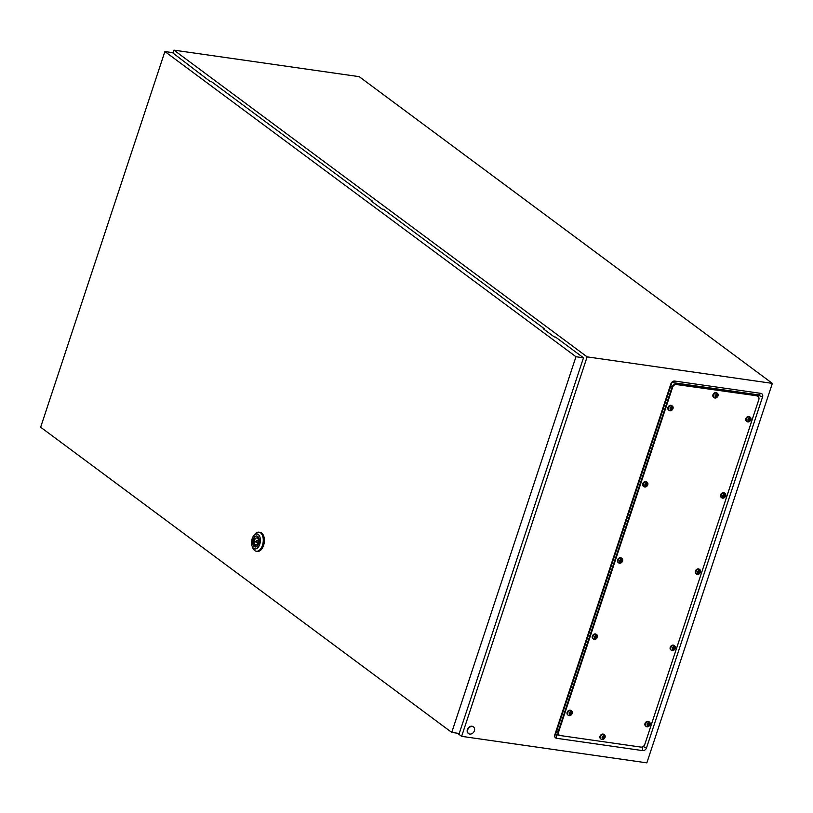 <?xml version="1.0" encoding="UTF-8"?>
<svg xmlns="http://www.w3.org/2000/svg" width="813" height="813" viewBox="0 0 813 813"><rect width="100%" height="100%" fill="white"/><g stroke="black" fill="none" stroke-linecap="round" stroke-linejoin="round"><path stroke-width="1.22" d="M642.788 746.761A0.671 0.528 -53.4 0 1 642.168 747.056L642.057 747.045M559.405 735.216L556.021 734.728A0.671 0.528 -53.4 0 1 555.686 734.027L671.741 383.096A0.671 0.528 -53.4 0 1 672.493 382.557L758.631 394.884A0.671 0.528 -53.4 0 1 758.976 395.585L758.519 396.947M457.424 733.214L461.632 736.344L646.853 762.858L772.35 383.38L359.194 76.656L173.972 50.142L173.006 53.058M646.518 747.858L762.574 396.927A3.415 2.673 126.6 0 0 760.846 393.38L674.709 381.053A3.415 2.673 126.6 0 0 670.898 383.807L554.832 734.739A3.415 2.673 126.6 0 0 556.559 738.285L642.707 750.612A3.415 2.673 126.6 0 0 646.518 747.858L643.093 746.588M461.632 736.344L587.128 356.866L772.35 383.38M587.128 356.866L173.972 50.142M467.719 729.8A4.116 3.222 -53.4 0 1 473.512 726.974A4.116 3.222 -53.4 0 1 474.386 730.755A4.116 3.222 -53.4 0 1 468.593 733.59A4.116 3.222 -53.4 0 1 467.719 729.8M468.43 733.448A4.116 3.222 -53.4 0 1 468.247 733.336A4.116 3.222 -53.4 0 1 467.373 729.546A4.116 3.222 -53.4 0 1 473.166 726.71A4.116 3.222 -53.4 0 1 473.329 726.852M256.664 540.574A1.026 0.589 -81.9 0 0 256.207 542.545A1.026 0.589 -81.9 0 0 256.664 540.574M253.707 535.716L254.754 534.385A9.614 5.528 98.1 0 1 258.991 532.19A9.614 5.528 98.1 0 1 260.556 532.85A9.614 5.528 98.1 0 1 262.843 543.907A9.614 5.528 98.1 0 1 256.268 551.224A9.614 5.528 98.1 0 1 254.703 550.564A9.614 5.528 98.1 0 1 252.813 547.921L252.182 546.356A7.551 4.339 98.1 0 1 253.707 535.716A7.551 4.339 98.1 0 1 258.26 534.507A7.551 4.339 98.1 0 1 259.754 544.283A7.551 4.339 98.1 0 1 253.666 548.419A7.551 4.339 98.1 0 1 252.182 546.356M258.991 532.19L260.109 532.342A9.614 5.528 98.1 0 1 261.674 533.013A9.614 5.528 98.1 0 1 263.951 544.07A9.614 5.528 98.1 0 1 257.386 551.387L256.268 551.224M255.373 546.956A5.528 3.181 98.1 0 1 254.672 546.61A5.528 3.181 98.1 0 1 253.321 540.421A5.528 3.181 98.1 0 1 256.938 536.031M257.65 536.377A5.528 3.181 98.1 0 1 258.961 542.738A5.528 3.181 98.1 0 1 255.18 546.936A5.528 3.181 98.1 0 1 254.276 546.56A5.528 3.181 98.1 0 1 252.975 540.198A5.528 3.181 98.1 0 1 256.745 535.991A5.528 3.181 98.1 0 1 257.65 536.377M256.979 538.013A3.567 2.053 -81.9 0 0 256.857 537.982A3.567 2.053 -81.9 0 0 254.53 540.289A3.567 2.053 -81.9 0 0 254.865 544.395L254.56 545.31L255.424 545.95L255.729 545.035A3.567 2.053 -81.9 0 0 255.851 545.056A3.567 2.053 -81.9 0 0 258.178 542.749A3.567 2.053 -81.9 0 0 257.843 538.653L258.148 537.728L257.284 537.088L256.979 538.013L258.006 538.155M256.969 544.7L254.865 544.395M255.587 545.462L254.56 545.31M372.435 201.116L211.309 81.493L209.917 81.3L172.407 52.611L164.897 51.534L40.65 427.221L451.743 732.401L459.243 733.478L583.49 357.801L555.604 337.1L554.212 336.897L543.196 328.716L544.588 328.919L383.462 209.297L382.069 209.093L371.053 200.913L372.435 201.116L372.222 201.787M544.364 329.59L544.588 328.919M451.743 732.401L575.98 356.724L583.49 357.801M575.98 356.724L164.897 51.534M200.069 73.983L200.293 73.312M757.076 396.094A3.435 2.683 -53.4 0 1 758.072 396.5A3.435 2.683 -53.4 0 1 758.814 399.661L644.811 744.342A3.435 2.683 -53.4 0 1 640.99 747.106L560.34 735.562A3.435 2.683 -53.4 0 1 559.334 735.165A3.435 2.683 -53.4 0 1 558.602 732.005L672.595 387.313A3.435 2.683 -53.4 0 1 676.426 384.549L756.608 395.748A3.435 2.683 -53.4 0 1 757.614 396.155A3.435 2.683 -53.4 0 1 757.828 396.348M559.11 734.972A3.435 2.683 -53.4 0 1 558.866 734.82A3.435 2.683 -53.4 0 1 558.135 731.659L672.127 386.968A3.435 2.683 -53.4 0 1 675.959 384.203L756.608 395.748A3.435 2.683 -53.4 0 1 757.614 396.155L758.072 396.5M557.84 734.048L558.866 734.82A3.435 2.683 -53.4 0 1 558.135 731.659L672.127 386.968A3.435 2.683 -53.4 0 1 675.959 384.203L756.608 395.748L755.582 394.986M604.974 737.543A2.744 2.144 -53.4 0 1 602.148 739.576A2.744 2.144 -53.4 0 1 601.183 739.241A2.744 2.144 -53.4 0 1 600.594 736.71A2.744 2.144 -53.4 0 1 604.455 734.82A2.744 2.144 -53.4 0 1 605.055 735.653A2.744 2.144 -53.4 0 1 605.045 737.35M603.48 735.206L602.138 739.261L604.049 738.153L604.476 736.893L604.171 735.308L603.48 735.206M600.909 738.987A2.744 2.144 -53.4 0 1 600.594 738.804A2.744 2.144 -53.4 0 1 600.004 736.273A2.744 2.144 -53.4 0 1 603.866 734.393A2.744 2.144 -53.4 0 1 604.14 734.637M603.968 736.649L603.683 735.247M603.378 736.172L603.927 736.578M602.321 739.037L603.866 736.578M603.551 737.096L604.1 737.503M603.5 737.747L604.049 738.153A1.372 1.077 -53.4 0 1 603.246 738.641M602.89 737.828L603.439 738.234M602.809 737.889L603.358 738.295M572.098 713.631A2.744 2.144 -53.4 0 1 569.273 715.664A2.744 2.144 -53.4 0 1 568.307 715.318A2.744 2.144 -53.4 0 1 567.718 712.798A2.744 2.144 -53.4 0 1 571.58 710.908A2.744 2.144 -53.4 0 1 572.189 711.731A2.744 2.144 -53.4 0 1 572.169 713.438M570.604 711.294L569.273 715.338L571.183 714.241L571.6 712.981L571.305 711.395L570.604 711.294M568.043 715.074A2.744 2.144 -53.4 0 1 567.728 714.891A2.744 2.144 -53.4 0 1 567.139 712.361A2.744 2.144 -53.4 0 1 571 710.471A2.744 2.144 -53.4 0 1 571.265 710.725M571.092 712.737L570.817 711.334M570.513 712.259L571.061 712.666M569.446 715.125L570.99 712.666M570.685 713.184L571.234 713.59M570.635 713.834L571.183 714.241A1.372 1.077 -53.4 0 1 570.38 714.729M570.015 713.916L570.574 714.322M569.943 713.977L570.492 714.383M597.301 637.412A2.744 2.144 -53.4 0 1 594.476 639.455A2.744 2.144 -53.4 0 1 593.51 639.109A2.744 2.144 -53.4 0 1 592.921 636.589A2.744 2.144 -53.4 0 1 596.793 634.699A2.744 2.144 -53.4 0 1 597.392 635.522A2.744 2.144 -53.4 0 1 597.372 637.219M595.817 635.085L594.476 639.13L596.386 638.032L596.508 635.187L595.817 635.085M593.246 638.855A2.744 2.144 -53.4 0 1 592.931 638.672A2.744 2.144 -53.4 0 1 592.342 636.152A2.744 2.144 -53.4 0 1 596.203 634.262A2.744 2.144 -53.4 0 1 596.468 634.516M596.295 636.528L596.02 635.116M595.716 636.04L596.264 636.457M594.649 638.906L596.203 636.447M595.888 636.965L596.437 637.382M595.838 637.626L596.386 638.032A1.372 1.077 -53.4 0 1 595.583 638.51M595.218 637.707L595.777 638.114M595.146 637.758L595.695 638.175M622.514 561.204A2.744 2.144 -53.4 0 1 619.679 563.236A2.744 2.144 -53.4 0 1 618.713 562.901A2.744 2.144 -53.4 0 1 618.134 560.37A2.744 2.144 -53.4 0 1 621.996 558.49A2.744 2.144 -53.4 0 1 622.595 559.314A2.744 2.144 -53.4 0 1 622.585 561.011M621.02 558.866L619.679 562.921L621.589 561.824L621.711 558.968L621.02 558.866M618.449 562.647A2.744 2.144 -53.4 0 1 618.134 562.464A2.744 2.144 -53.4 0 1 617.545 559.944A2.744 2.144 -53.4 0 1 621.406 558.053A2.744 2.144 -53.4 0 1 621.681 558.297M621.508 560.309L621.223 558.907M620.919 559.832L621.467 560.238M619.862 562.698L621.406 560.238M621.091 560.757L621.64 561.163M621.041 561.407L621.589 561.824A1.372 1.077 -53.4 0 1 620.786 562.301M620.431 561.488L620.98 561.905M620.349 561.549L620.898 561.956M647.717 484.995A2.744 2.144 -53.4 0 1 644.892 487.028A2.744 2.144 -53.4 0 1 643.926 486.682A2.744 2.144 -53.4 0 1 643.337 484.162A2.744 2.144 -53.4 0 1 647.199 482.272A2.744 2.144 -53.4 0 1 647.798 483.105A2.744 2.144 -53.4 0 1 647.788 484.802M646.223 482.658L644.882 486.702L646.792 485.605L647.219 484.345L646.914 482.759L646.223 482.658M643.652 486.438A2.744 2.144 -53.4 0 1 643.337 486.255A2.744 2.144 -53.4 0 1 642.748 483.725A2.744 2.144 -53.4 0 1 646.609 481.845A2.744 2.144 -53.4 0 1 646.884 482.089M646.711 484.101L646.426 482.698M646.122 483.623L646.67 484.03M645.065 486.489L646.609 484.03M646.294 484.548L646.853 484.955M646.244 485.198L646.792 485.605A1.372 1.077 -53.4 0 1 645.989 486.093M645.634 485.28L646.183 485.686M645.552 485.341L646.101 485.747M672.92 408.776A2.744 2.144 -53.4 0 1 670.095 410.819A2.744 2.144 -53.4 0 1 669.129 410.474A2.744 2.144 -53.4 0 1 668.54 407.953A2.744 2.144 -53.4 0 1 672.402 406.063A2.744 2.144 -53.4 0 1 673.012 406.886A2.744 2.144 -53.4 0 1 672.991 408.583M671.426 406.449L670.085 410.494L672.005 409.396L672.117 406.551L671.426 406.449M668.855 410.23A2.744 2.144 -53.4 0 1 668.54 410.037A2.744 2.144 -53.4 0 1 667.951 407.516A2.744 2.144 -53.4 0 1 671.812 405.626A2.744 2.144 -53.4 0 1 672.087 405.88M671.914 407.892L671.629 406.49M671.325 407.404L671.873 407.821M670.268 410.28L671.812 407.821M671.497 408.329L672.056 408.746M671.447 408.99L672.005 409.396A1.372 1.077 -53.4 0 1 671.192 409.874M670.837 409.071L671.386 409.478M670.755 409.132L671.314 409.539M717.92 396.012A2.744 2.144 -53.4 0 1 715.094 398.045A2.744 2.144 -53.4 0 1 714.129 397.709A2.744 2.144 -53.4 0 1 713.54 395.179A2.744 2.144 -53.4 0 1 717.401 393.299A2.744 2.144 -53.4 0 1 718.011 394.122A2.744 2.144 -53.4 0 1 717.991 395.819M716.426 393.685L715.084 397.73L717.005 396.632L717.127 393.777L716.426 393.685M713.855 397.455A2.744 2.144 -53.4 0 1 713.54 397.272A2.744 2.144 -53.4 0 1 712.96 394.752A2.744 2.144 -53.4 0 1 716.822 392.862A2.744 2.144 -53.4 0 1 717.086 393.106M716.914 395.118L716.639 393.716M716.324 394.64L716.883 395.047M715.267 397.506L716.812 395.047M716.507 395.565L717.056 395.972M716.456 396.226L717.005 396.632A1.372 1.077 -53.4 0 1 716.202 397.11M715.836 396.307L716.385 396.714M715.765 396.358L716.314 396.764M750.785 419.925A2.744 2.144 -53.4 0 1 747.96 421.967A2.744 2.144 -53.4 0 1 746.995 421.622A2.744 2.144 -53.4 0 1 746.415 419.102A2.744 2.144 -53.4 0 1 750.277 417.211A2.744 2.144 -53.4 0 1 750.877 418.034A2.744 2.144 -53.4 0 1 750.856 419.732M749.301 417.597L747.96 421.642L749.871 420.545L749.993 417.699L749.301 417.597M746.73 421.378A2.744 2.144 -53.4 0 1 746.415 421.185A2.744 2.144 -53.4 0 1 745.826 418.665A2.744 2.144 -53.4 0 1 749.688 416.774A2.744 2.144 -53.4 0 1 749.952 417.028M749.779 419.041L749.505 417.628M748.377 420.931A1.372 1.077 -53.4 0 1 749.169 418.522L749.749 418.969M748.133 421.419L749.688 418.959M749.373 419.478L749.921 419.894M749.322 420.138L749.871 420.545A1.372 1.077 -53.4 0 1 749.068 421.022M748.712 420.219L749.261 420.626M748.631 420.27L749.18 420.687M700.379 572.352A2.744 2.144 -53.4 0 1 697.554 574.385A2.744 2.144 -53.4 0 1 696.589 574.049A2.744 2.144 -53.4 0 1 695.999 571.519A2.744 2.144 -53.4 0 1 699.861 569.628A2.744 2.144 -53.4 0 1 700.471 570.462A2.744 2.144 -53.4 0 1 700.45 572.159M698.885 570.015L697.554 574.069L699.465 572.972L699.587 570.116L698.885 570.015M696.324 573.795A2.744 2.144 -53.4 0 1 695.999 573.612A2.744 2.144 -53.4 0 1 695.42 571.082A2.744 2.144 -53.4 0 1 699.282 569.202A2.744 2.144 -53.4 0 1 699.546 569.446M699.373 571.458L699.099 570.055M698.794 570.98L699.343 571.387M697.727 573.846L699.271 571.387M698.967 571.905L699.515 572.311M698.916 572.555L699.465 572.972A1.372 1.077 -53.4 0 1 698.662 573.45M698.296 572.637L698.845 573.053M698.225 572.698L698.774 573.104M725.582 496.143A2.744 2.144 -53.4 0 1 722.757 498.176A2.744 2.144 -53.4 0 1 721.792 497.83A2.744 2.144 -53.4 0 1 721.202 495.31A2.744 2.144 -53.4 0 1 725.064 493.42A2.744 2.144 -53.4 0 1 725.674 494.243A2.744 2.144 -53.4 0 1 725.653 495.95M724.088 493.806L722.757 497.851L724.668 496.753L725.084 495.493L724.79 493.908L724.088 493.806M721.527 497.586A2.744 2.144 -53.4 0 1 721.212 497.404A2.744 2.144 -53.4 0 1 720.623 494.873A2.744 2.144 -53.4 0 1 724.485 492.983A2.744 2.144 -53.4 0 1 724.749 493.237M724.576 495.249L724.302 493.847M723.997 494.771L724.546 495.178M722.93 497.637L724.474 495.178M724.17 495.696L724.718 496.103M724.119 496.347L724.668 496.753A1.372 1.077 -53.4 0 1 723.865 497.241M723.499 496.428L724.058 496.834M723.428 496.489L723.977 496.895M675.176 648.561A2.744 2.144 -53.4 0 1 672.351 650.593A2.744 2.144 -53.4 0 1 671.386 650.258A2.744 2.144 -53.4 0 1 670.796 647.727A2.744 2.144 -53.4 0 1 674.658 645.847A2.744 2.144 -53.4 0 1 675.268 646.67A2.744 2.144 -53.4 0 1 675.247 648.368M673.682 646.233L672.341 650.278L674.262 649.181L674.384 646.325L673.682 646.233M671.111 650.004A2.744 2.144 -53.4 0 1 670.796 649.821A2.744 2.144 -53.4 0 1 670.217 647.3A2.744 2.144 -53.4 0 1 674.079 645.41A2.744 2.144 -53.4 0 1 674.343 645.664M674.17 647.676L673.896 646.264M673.581 647.189L674.14 647.595M672.524 650.054L674.068 647.595M673.764 648.113L674.312 648.52M673.703 648.774L674.262 649.181A1.372 1.077 -53.4 0 1 673.459 649.658M673.093 648.855L673.642 649.262M673.022 648.906L673.571 649.313M649.973 724.769A2.744 2.144 -53.4 0 1 647.148 726.812A2.744 2.144 -53.4 0 1 646.183 726.466A2.744 2.144 -53.4 0 1 645.593 723.946A2.744 2.144 -53.4 0 1 649.455 722.056A2.744 2.144 -53.4 0 1 650.065 722.879A2.744 2.144 -53.4 0 1 650.044 724.576M648.479 722.442L647.138 726.487L649.059 725.389L649.17 722.544L648.479 722.442M645.908 726.222A2.744 2.144 -53.4 0 1 645.593 726.029A2.744 2.144 -53.4 0 1 645.004 723.509A2.744 2.144 -53.4 0 1 648.865 721.619A2.744 2.144 -53.4 0 1 649.14 721.873M648.967 723.885L648.683 722.472M648.378 723.397L648.926 723.814M647.321 726.273L648.865 723.814M648.55 724.322L649.109 724.739M648.5 724.983L649.059 725.389A1.372 1.077 -53.4 0 1 648.246 725.867M647.89 725.064L648.439 725.47M647.809 725.115L648.368 725.531M642.168 747.056L642.707 750.612M556.021 734.728L556.559 738.285M555.686 734.027L554.832 734.739M671.741 383.096L670.898 383.807M672.493 382.557L674.709 381.053M758.631 394.884L760.846 393.38M758.976 395.585L762.574 396.927M557.098 730.897L558.602 732.005M671.101 386.205L672.595 387.313M674.922 383.441L676.426 384.549M604.039 736.232A1.372 1.077 -53.4 0 1 604.049 738.153M602.555 738.539A1.372 1.077 -53.4 0 1 603.348 736.141M571.173 712.32A1.372 1.077 -53.4 0 1 571.183 714.241M569.679 714.627A1.372 1.077 -53.4 0 1 570.482 712.218M596.376 636.112A1.372 1.077 -53.4 0 1 596.386 638.032M594.892 638.408A1.372 1.077 -53.4 0 1 595.685 636.01M621.579 559.903A1.372 1.077 -53.4 0 1 621.589 561.824M620.095 562.2A1.372 1.077 -53.4 0 1 620.888 559.801M646.782 483.684A1.372 1.077 -53.4 0 1 646.792 485.605M645.298 485.991A1.372 1.077 -53.4 0 1 646.091 483.583M671.995 407.476A1.372 1.077 -53.4 0 1 672.005 409.396M670.501 409.782A1.372 1.077 -53.4 0 1 671.294 407.374M716.995 394.712A1.372 1.077 -53.4 0 1 717.005 396.632M715.501 397.008A1.372 1.077 -53.4 0 1 716.294 394.61M749.86 418.624A1.372 1.077 -53.4 0 1 749.871 420.545M699.454 571.041A1.372 1.077 -53.4 0 1 699.465 572.972M697.961 573.348A1.372 1.077 -53.4 0 1 698.763 570.95M724.657 494.832A1.372 1.077 -53.4 0 1 724.668 496.753M723.164 497.139A1.372 1.077 -53.4 0 1 723.966 494.731M674.251 647.26A1.372 1.077 -53.4 0 1 674.262 649.181M672.758 649.557A1.372 1.077 -53.4 0 1 673.55 647.158M649.048 723.468A1.372 1.077 -53.4 0 1 649.059 725.389M647.555 725.775A1.372 1.077 -53.4 0 1 648.347 723.367M258.443 540.777L256.502 540.503M258.158 542.82L256.207 542.545M756.578 395.392L757.614 396.155M602.148 739.576L605.065 737.462L605.055 735.653M604.455 734.82L603.866 734.393M601.183 739.241L600.594 738.804M569.273 715.664L572.2 713.55L572.189 711.731M571.58 710.908L571 710.471M568.307 715.318L567.728 714.891M594.476 639.455L597.403 637.331L597.392 635.522M596.793 634.699L596.203 634.262M593.51 639.109L592.931 638.672M619.679 563.236L622.606 561.122L622.595 559.314M621.996 558.49L621.406 558.053M618.713 562.901L618.134 562.464M644.892 487.028L647.809 484.914L647.798 483.105M647.199 482.272L646.609 481.845M643.926 486.682L643.337 486.255M670.095 410.819L673.012 408.705L673.012 406.886M672.402 406.063L671.812 405.626M669.129 410.474L668.54 410.037M715.094 398.045L718.011 395.931L718.011 394.122M717.401 393.299L716.822 392.862M714.129 397.709L713.54 397.272M747.96 421.967L750.887 419.854L750.877 418.034M750.277 417.211L749.688 416.774M746.995 421.622L746.415 421.185M697.554 574.385L700.481 572.271L700.471 570.462M699.861 569.628L699.282 569.202M696.589 574.049L695.999 573.612M722.757 498.176L725.684 496.062L725.674 494.243M725.064 493.42L724.485 492.983M721.792 497.83L721.212 497.404M672.351 650.593L675.268 648.479L675.268 646.67M674.658 645.847L674.079 645.41M671.386 650.258L670.796 649.821M647.148 726.812L650.065 724.698L650.065 722.879M649.455 722.056L648.865 721.619M646.183 726.466L645.593 726.029"/></g></svg>
